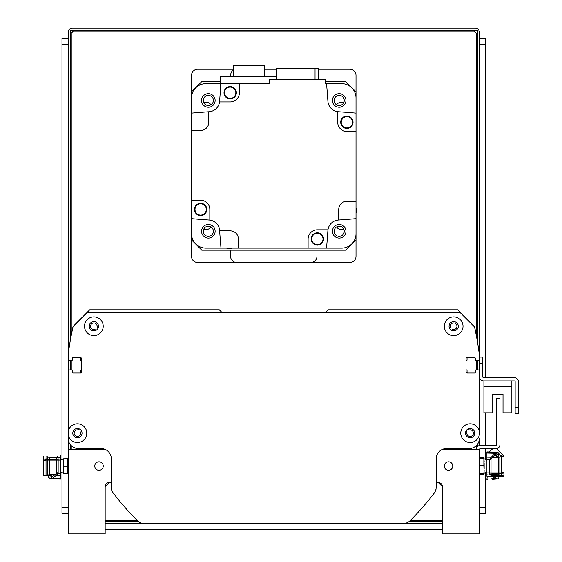 <?xml version="1.0" encoding="UTF-8"?>
<svg xmlns="http://www.w3.org/2000/svg" width="562" height="562" viewBox="0 0 562 562"><rect width="100%" height="100%" fill="white"/><g stroke="black" fill="none" stroke-linecap="round" stroke-linejoin="round"><path stroke-width="0.84" d="M468.132 428.975L468.912 429.761A0.618 0.618 0 0 0 469.474 429.93A3.288 3.288 0 0 1 473.408 432.93A3.288 3.288 0 0 1 469.902 436.435A3.288 3.288 0 0 1 466.903 432.501A0.618 0.618 0 0 0 466.734 431.939L466.067 431.279A0.618 0.618 0 0 0 465.94 431.18M479.379 396.14L479.379 370.955A1.026 1.026 0 0 0 478.346 369.929L475.881 369.929L478.346 369.929M467.654 373.013A0.618 0.618 0 0 1 467.043 372.395L467.043 370.534A0.618 0.618 0 0 0 466.523 369.929A0.618 0.618 0 0 1 466.01 369.318M466.01 361.282A0.618 0.618 0 0 1 466.523 360.671A0.618 0.618 0 0 0 467.043 360.066L467.043 358.205A0.618 0.618 0 0 1 467.654 357.587M475.262 358.205L475.262 360.059L475.262 358.205A0.618 0.618 0 0 0 474.644 357.587L467.043 357.587A1.026 1.026 0 0 0 466.01 358.619L466.01 371.981A1.026 1.026 0 0 0 467.043 373.013L474.644 373.013A0.618 0.618 0 0 0 475.262 372.395L475.262 370.541A0.618 0.618 0 0 1 475.881 369.929M475.881 360.671L478.346 360.671L475.881 360.671A0.618 0.618 0 0 1 475.262 360.059M478.346 360.671A1.026 1.026 0 0 0 479.379 359.645L479.379 355.022A0.618 0.618 0 0 0 479.372 354.945A287.856 287.856 0 0 0 474.525 326.655A0.618 0.618 0 0 0 474.356 326.353L457.784 309.788L328.25 309.788L326.199 311.84M221.337 311.84L219.278 309.788L89.744 309.788L73.172 326.353A0.618 0.618 0 0 0 73.011 326.655A287.856 287.856 0 0 0 68.164 354.945A0.618 0.618 0 0 0 68.157 355.022L68.157 359.645L68.157 355.022A287.856 287.856 0 0 1 73.004 326.943L87.075 312.872L460.461 312.872L474.532 326.943A287.856 287.856 0 0 1 479.379 355.022M69.182 360.671L71.655 360.671L69.182 360.671A1.026 1.026 0 0 1 68.157 359.645M79.874 357.587A0.618 0.618 0 0 1 80.492 358.205L80.492 360.066A0.618 0.618 0 0 0 81.005 360.671A0.618 0.618 0 0 1 81.518 361.282M81.518 369.318A0.618 0.618 0 0 1 81.005 369.929A0.618 0.618 0 0 0 80.492 370.534L80.492 372.395A0.618 0.618 0 0 1 79.874 373.013M72.266 372.395L72.266 370.541L72.266 372.395A0.618 0.618 0 0 0 72.884 373.013L80.492 373.013A1.026 1.026 0 0 0 81.518 371.981L81.518 358.619A1.026 1.026 0 0 0 80.492 357.587L72.884 357.587A0.618 0.618 0 0 0 72.266 358.205L72.266 360.059A0.618 0.618 0 0 1 71.655 360.671M71.655 369.929L69.182 369.929L71.655 369.929A0.618 0.618 0 0 1 72.266 370.541M69.182 369.929A1.026 1.026 0 0 0 68.157 370.955L68.157 396.14M81.595 431.18A0.618 0.618 0 0 0 81.469 431.279L80.802 431.939A0.618 0.618 0 0 0 80.633 432.501A3.288 3.288 0 0 1 77.626 436.435A3.288 3.288 0 0 1 74.128 432.93A3.288 3.288 0 0 1 78.062 429.93A0.618 0.618 0 0 0 78.624 429.761L79.404 428.975M449.495 328.208A0.618 0.618 0 0 0 449.621 328.11L450.281 327.449A0.618 0.618 0 0 0 450.45 326.887A3.288 3.288 0 0 1 453.457 322.953A3.288 3.288 0 0 1 456.955 326.452A3.288 3.288 0 0 1 453.021 329.458A0.618 0.618 0 0 0 452.466 329.627L451.799 330.287A0.618 0.618 0 0 0 451.7 330.421M95.835 330.421A0.618 0.618 0 0 0 95.737 330.287L95.069 329.627A0.618 0.618 0 0 0 94.514 329.458A3.288 3.288 0 0 1 90.573 326.452A3.288 3.288 0 0 1 94.079 322.953A3.288 3.288 0 0 1 97.085 326.887A0.618 0.618 0 0 0 97.254 327.449L97.914 328.11A0.618 0.618 0 0 0 98.041 328.208M449.621 328.11L450.281 327.449L449.621 328.11L450.281 327.449L449.621 328.11L450.281 327.449L449.621 328.11L450.281 327.449L449.621 328.11L450.281 327.449L449.621 328.11L450.281 327.449L449.621 328.11L450.281 327.449L450.387 326.297M450.394 326.431L450.527 325.286M97.008 325.286L97.254 327.449L96.945 325.089L97.254 327.449L97.914 328.11L97.254 327.449L96.945 325.089L97.254 327.449L97.914 328.11M479.379 369.929L479.379 434.531A9.357 9.357 0 0 1 465.055 441.015A9.357 9.357 0 0 1 465.055 425.293A9.357 9.357 0 0 1 479.379 431.771L479.379 370.955M68.157 370.955L68.157 431.771A9.357 9.357 0 0 1 78.104 423.825A9.357 9.357 0 0 1 86.766 433.154A9.357 9.357 0 0 1 78.104 442.484A9.357 9.357 0 0 1 68.157 434.531L68.157 438.29A10.278 10.278 0 0 0 78.434 448.574L101.055 448.574A10.278 10.278 0 0 1 111.332 458.852L111.332 487.064A10.278 10.278 0 0 0 113.44 493.296A267.294 267.294 0 0 0 137.388 520.623A10.278 10.278 0 0 0 144.645 523.622L402.891 523.622A10.278 10.278 0 0 0 410.141 520.623A267.294 267.294 0 0 0 434.089 493.296A10.278 10.278 0 0 0 436.196 487.064L436.196 458.852A10.278 10.278 0 0 1 446.481 448.574L469.094 448.574A10.278 10.278 0 0 0 479.379 438.29L479.379 445.568M463.032 326.234A9.357 9.357 0 0 1 448.996 334.334A9.357 9.357 0 0 1 448.996 318.134A9.357 9.357 0 0 1 463.032 326.234M103.211 326.234A9.357 9.357 0 0 1 89.182 334.334A9.357 9.357 0 0 1 89.182 318.134A9.357 9.357 0 0 1 103.211 326.234M458.304 326.234A4.629 4.629 0 0 0 451.363 322.23A4.629 4.629 0 0 0 451.363 330.238A4.629 4.629 0 0 0 458.304 326.234M474.749 433.154A4.629 4.629 0 0 0 467.809 429.143A4.629 4.629 0 0 0 467.809 437.159A4.629 4.629 0 0 0 474.749 433.154M82.038 433.154A4.629 4.629 0 0 0 75.097 429.143A4.629 4.629 0 0 0 75.097 437.159A4.629 4.629 0 0 0 82.038 433.154M105.537 449.6L68.157 449.6L68.157 32.21A4.11 4.11 0 0 1 72.266 28.1L475.262 28.1A4.11 4.11 0 0 1 479.379 32.21L479.379 376.61A4.32 4.32 0 0 0 483.692 380.924L514.328 380.924A0.822 0.822 0 0 1 515.15 381.746L515.15 413.618L518.445 413.618L518.445 381.746A4.11 4.11 0 0 0 514.328 377.636L483.692 377.636A1.026 1.026 0 0 1 482.667 376.61L482.667 357.074L479.379 357.074M98.483 326.234A4.629 4.629 0 0 0 91.543 322.23A4.629 4.629 0 0 0 91.543 330.238A4.629 4.629 0 0 0 98.483 326.234M476.084 449.6A4.11 4.11 0 0 1 480.201 445.49L495.621 445.49A1.026 1.026 0 0 0 496.646 444.458L496.646 398.198L499.934 398.198L499.934 444.668A4.11 4.11 0 0 1 495.825 448.778L480.405 448.778A1.026 1.026 0 0 0 479.4 449.6L479.379 449.6A1.026 1.026 0 0 0 479.379 449.804M483.903 380.924L483.903 412.796L492.741 412.796L492.741 394.292L503.025 394.292L503.025 412.796L511.863 412.796L511.863 380.924M144.645 523.622L227.505 523.622M111.592 489.362A1.026 1.026 0 0 0 111.754 490.317A411.222 411.222 0 0 0 111.957 490.591M435.578 490.591A411.222 411.222 0 0 0 435.782 490.317A1.026 1.026 0 0 0 435.936 489.362M317.973 523.622L402.891 523.622A10.278 10.278 0 0 0 410.141 520.623M436.196 482.498L438.255 482.498A4.11 4.11 0 0 1 442.364 486.608L438.255 482.498L442.364 486.608L438.255 482.498L442.364 486.608L438.255 482.498L442.364 486.608L438.255 482.498L442.364 486.608L442.364 533.9L479.379 533.9L479.379 449.6L441.999 449.6M68.157 449.6L68.157 533.9L105.164 533.9L105.164 486.608A4.11 4.11 0 0 1 109.281 482.498L111.332 482.498M103.246 466.046A4.25 4.25 0 0 1 96.875 469.727A4.25 4.25 0 0 1 96.875 462.371A4.25 4.25 0 0 1 103.246 466.046M452.782 466.046A4.25 4.25 0 0 1 446.411 469.727A4.25 4.25 0 0 1 446.411 462.371A4.25 4.25 0 0 1 452.782 466.046M105.164 486.608L109.281 482.498L105.164 486.608M220.311 81.56L201.8 81.56L191.523 91.838L191.523 113.088A945.804 945.804 0 0 1 208.797 111.74A945.804 945.804 0 0 1 209.113 111.719A11.31 11.31 0 0 0 219.552 101.912L230.174 101.912A9.252 9.252 0 0 0 239.433 92.66L239.433 83.612L269.24 83.612L269.24 79.502L325.581 79.502L325.581 83.612L326.536 83.612A945.804 945.804 0 0 1 327.906 101.209A11.31 11.31 0 0 0 338.415 111.719A945.804 945.804 0 0 1 356.013 113.088L356.013 91.838L345.728 81.56L325.581 81.56M220.311 83.612L205.917 83.612A14.394 14.394 0 0 0 191.523 98.006L191.523 233.708A14.394 14.394 0 0 0 205.917 248.102L220.992 248.102A945.804 945.804 0 0 1 219.644 230.834A945.804 945.804 0 0 1 219.623 230.511A11.31 11.31 0 0 0 209.113 220.002A945.804 945.804 0 0 1 191.523 218.632L191.523 239.876L201.8 250.16L345.728 250.16L356.013 239.876L356.013 218.632A945.804 945.804 0 0 1 338.738 219.981A945.804 945.804 0 0 1 338.415 220.002A11.31 11.31 0 0 0 327.906 230.511A945.804 945.804 0 0 1 326.536 248.102L341.619 248.102A14.394 14.394 0 0 0 356.013 233.708L356.013 131.522L346.965 131.522A9.252 9.252 0 0 1 337.713 122.27L337.713 111.648M339.188 226.226A5.058 5.058 0 0 1 343.572 233.813A5.058 5.058 0 0 1 334.812 233.813A5.058 5.058 0 0 1 339.188 226.226M208.34 95.378A5.058 5.058 0 0 1 212.717 102.958A5.058 5.058 0 0 1 203.964 102.958A5.058 5.058 0 0 1 208.34 95.378M208.34 226.226A5.058 5.058 0 0 1 212.717 233.813A5.058 5.058 0 0 1 203.964 233.813A5.058 5.058 0 0 1 208.34 226.226M339.188 95.378A5.058 5.058 0 0 1 343.572 102.958A5.058 5.058 0 0 1 334.812 102.958A5.058 5.058 0 0 1 339.188 95.378M326.536 83.612L341.619 83.612A14.394 14.394 0 0 1 356.013 98.006L356.013 131.522M339.188 107.216A6.786 6.786 0 0 0 345.068 97.043A6.786 6.786 0 0 0 333.315 97.043A6.786 6.786 0 0 0 339.188 107.216M239.433 83.612L220.992 83.612A945.804 945.804 0 0 0 219.623 101.209A11.31 11.31 0 0 1 219.552 101.912M356.013 207.877A7.812 7.812 0 0 1 356.013 213.117M326.536 248.102L308.102 248.102L308.102 239.054A9.252 9.252 0 0 1 317.354 229.802L327.983 229.802M219.644 230.834L230.174 230.834A8.226 8.226 0 0 1 238.4 239.054L238.4 248.102L308.102 248.102M238.4 248.102L220.992 248.102M231.748 248.102A7.812 7.812 0 0 1 226.507 248.102M191.523 123.837A7.812 7.812 0 0 1 191.523 118.603M208.797 111.74L208.797 122.27A8.226 8.226 0 0 1 200.571 130.496L191.523 130.496M191.523 200.198L200.571 200.198A9.252 9.252 0 0 1 209.823 209.45L209.823 220.072M338.738 219.981L338.738 209.45A8.226 8.226 0 0 1 346.965 201.224L356.013 201.224M315.043 79.502L315.043 68.192L276.272 68.192L276.272 79.502M315.043 68.192L318.556 68.192L318.556 79.502M340.713 122.27A6.168 6.168 0 0 1 349.964 116.931A6.168 6.168 0 0 1 349.964 127.616A6.168 6.168 0 0 1 340.713 122.27M352.95 122.27A6.063 6.063 0 0 1 343.853 127.525A6.063 6.063 0 0 1 343.853 117.022A6.063 6.063 0 0 1 352.95 122.27M352.536 122.27A5.655 5.655 0 0 1 344.056 127.167A5.655 5.655 0 0 1 344.056 117.374A5.655 5.655 0 0 1 352.536 122.27M311.186 238.976A6.168 6.168 0 0 1 320.438 233.63A6.168 6.168 0 0 1 320.438 244.315A6.168 6.168 0 0 1 311.186 238.976M323.417 238.976A6.063 6.063 0 0 1 314.32 244.231A6.063 6.063 0 0 1 314.32 233.722A6.063 6.063 0 0 1 323.417 238.976M323.01 238.976A5.655 5.655 0 0 1 314.523 243.873A5.655 5.655 0 0 1 314.523 234.08A5.655 5.655 0 0 1 323.01 238.976M194.48 209.443A6.168 6.168 0 0 1 203.732 204.104A6.168 6.168 0 0 1 203.732 214.789A6.168 6.168 0 0 1 194.48 209.443M206.718 209.443A6.063 6.063 0 0 1 197.62 214.698A6.063 6.063 0 0 1 197.62 204.189A6.063 6.063 0 0 1 206.718 209.443M206.303 209.443A5.655 5.655 0 0 1 197.824 214.34A5.655 5.655 0 0 1 197.824 204.547A5.655 5.655 0 0 1 206.303 209.443M224.013 92.744A6.168 6.168 0 0 1 233.265 87.398A6.168 6.168 0 0 1 233.265 98.083A6.168 6.168 0 0 1 224.013 92.744M236.244 92.744A6.063 6.063 0 0 1 227.146 97.992A6.063 6.063 0 0 1 227.146 87.489A6.063 6.063 0 0 1 236.244 92.744M235.836 92.744A5.655 5.655 0 0 1 227.35 97.64A5.655 5.655 0 0 1 227.35 87.848A5.655 5.655 0 0 1 235.836 92.744M276.272 76.622L220.311 76.622L220.311 91.901M264.618 76.622L264.618 65.522L233.567 65.522L233.567 76.622M208.34 224.498A6.786 6.786 0 0 0 202.468 234.677A6.786 6.786 0 0 0 214.22 234.677A6.786 6.786 0 0 0 208.34 224.498M332.409 231.284A6.786 6.786 0 0 0 342.581 237.157A6.786 6.786 0 0 0 342.581 225.404A6.786 6.786 0 0 0 332.409 231.284M215.127 100.436A6.786 6.786 0 0 0 204.947 94.556A6.786 6.786 0 0 0 204.947 106.309A6.786 6.786 0 0 0 215.127 100.436M479.534 458.747L479.702 457.805L483.868 457.805L484.037 458.747M479.702 457.805L479.379 458.964M484.149 459.098L483.868 457.805L484.149 458.824L486.91 460.292M479.379 473.134L479.702 474.286L483.868 474.286L484.149 472.993M479.569 473.843L479.456 473.309M479.702 473.422L479.702 465.68L483.868 465.68L484.149 473.274L479.702 473.422L479.702 473.056L483.868 473.056L483.868 474.286M495.501 476.281L496.675 476.316L496.675 476.717L495.038 476.745L492.417 474.637M495.136 476.717L496.632 478.894L497.834 478.873L498.838 478.037L498.838 476.464A901.083 683.49 0 0 1 497.806 475.663L497.806 474.778M496.675 475.663L497.806 475.663M498.838 476.464L498.838 474.89M491.56 478.838L495.15 478.74L490.921 474.574M495.15 478.74L496.632 478.894M492.143 479.414L496.527 479.077M486.91 479.372L487.254 476.267M501.43 456.794L498.838 453.499M496.372 452.733L496.379 452.171L493.815 452.101M487.085 476.267L503.974 476.674L503.974 456.337L496.808 448.659M492.769 448.778L488.919 451.967M503.404 456.386L490.598 452.01M496.675 474.749L496.675 476.316M496.534 452.22L495.185 453.127M498.838 457.208L498.838 453.288L497.834 452.34L496.632 452.312M498.838 453.288L498.838 455.058M496.675 457.349L496.675 455.262L495.136 455.262L496.534 452.874L495.185 453.274L491.251 457.25L486.91 457.152L486.91 451.946M495.768 483.966L494.174 483.966M484.149 470.071L483.868 473.056M479.702 465.68L479.702 458.676L483.868 458.676L483.868 465.68M479.702 458.676L479.702 459.042M484.149 461.514L483.868 458.676M484.149 468.666L484.149 462.842M495.136 455.262L491.019 458.585L489.376 460.657M496.534 452.874L486.91 452.579M491.251 457.25L489.376 459.597L486.91 459.597L486.91 476.267M489.376 474.433L489.376 459.597L486.91 459.597M501.999 473.281L501.992 472.473L502.014 472.916L486.945 472.902L486.945 474.855L503.974 475.923M486.91 457.152L486.91 459.554M497.806 457.32L497.806 456.344A901.083 698.587 180 0 1 498.838 455.522L498.838 453.92L497.834 453.063L496.632 453.035M495.185 453.274L486.91 453.042L486.91 452.417M496.675 456.344L497.806 456.344M503.974 473.977L486.945 472.902M501.992 472.473L503.974 472.473M491.019 458.585L491.019 474.602L498.22 474.785M501.508 475.375L501.508 456.386L503.974 456.639M501.508 475.304L499.864 475.304L499.864 456.794L501.508 456.794M499.864 474.89L498.22 474.89L498.22 457.208L492.46 457.461M496.675 455.677L495.501 455.712M67.826 458.761L63.38 458.873L67.826 458.761L67.826 466.242L63.668 466.242L63.668 458.95M63.38 461.901L63.38 458.838L67.826 458.718M67.826 466.242L67.826 473.337L63.668 473.337L63.668 466.242M63.38 470.464L63.38 473.26L67.826 473.148M63.38 463.292L63.38 469.115M51.002 478.487L52.35 478.508L56.277 475.375L60.626 475.48L60.626 479.126L51.535 478.866L50.903 478.269L52.399 476.267L56.509 473.949L58.153 472.164M56.277 475.375L58.153 473.373L60.626 473.373L60.626 455.831L60.036 455.831M58.153 458.74L58.153 473.373L60.626 473.373M60.591 460.109L60.591 457.904L43.555 456.941L43.555 459.147L60.591 460.109L45.522 460.095L45.536 460.503L43.555 460.503L43.555 475.712L46.028 475.712L46.028 457.889M60.626 475.48L60.626 473.415M48.697 474.89L48.697 477.475L49.702 478.248L50.903 478.269M49.723 474.778L49.723 475.297A901.083 628.358 -0 0 1 48.697 476.035M50.854 474.749L50.854 476.267L52.399 476.267M50.854 475.297L49.723 475.297M43.555 459.147L43.555 460.503M56.509 473.949L56.509 457.496L49.316 457.313M43.674 456.386L43.555 456.941M46.639 456.794L47.672 456.794L47.672 475.304L46.028 475.304M47.672 457.208L49.316 457.208L49.316 474.89L47.672 474.89M50.854 475.916L52.027 475.866M57.366 456.737L56.636 457.524M474.476 326.522L459.842 311.84M87.693 311.84L73.06 326.522M518.445 407.45L518.445 381.746L518.445 407.45L515.15 407.45M514.328 380.924A0.822 0.822 0 0 1 515.15 381.746A0.822 0.822 0 0 0 514.328 380.924M483.692 377.636A1.026 1.026 0 0 1 482.667 376.61A1.026 1.026 0 0 0 483.692 377.636M492.741 394.292L503.025 394.292L492.741 394.292M483.903 386.27L511.863 386.27M71.241 335.184L71.241 33.242L73.299 31.184L474.237 31.184L476.295 33.242L476.295 335.184M71.241 449.6L71.241 445.631M71.241 369.929L71.241 360.671M442.364 520.538L410.232 520.538M137.304 520.538L105.164 520.538M476.295 360.671L476.295 369.929M476.295 445.631L476.295 448.314M356.013 239.876L356.013 256.328A6.168 6.168 0 0 1 349.845 262.496L197.691 262.496A6.168 6.168 0 0 1 191.523 256.328L191.523 239.876M191.523 91.838L191.523 75.392A6.168 6.168 0 0 1 197.691 69.224L233.567 69.224M264.618 69.224L276.272 69.224M318.556 69.224L349.845 69.224A6.168 6.168 0 0 1 356.013 75.392L356.013 91.838M210.968 226.964A6.168 6.168 0 0 1 203.739 229.198M343.796 229.198A6.168 6.168 0 0 1 336.561 226.964M336.561 104.75A6.168 6.168 0 0 1 343.796 102.516M203.739 102.516A6.168 6.168 0 0 1 210.968 104.75M310.779 262.496A6.168 6.168 0 0 0 316.947 256.328L316.947 250.16M233.567 70.109A6.168 6.168 0 0 0 230.589 75.392L230.589 76.622M230.589 250.16L230.589 256.328A6.168 6.168 0 0 0 236.757 262.496M70.215 340.853L70.215 30.158L477.321 30.158L477.321 340.853M70.215 449.6L70.215 444.458M70.215 369.929L70.215 360.671M442.364 521.564L409.059 521.564M138.477 521.564L105.164 521.564M477.321 360.671L477.321 369.929M477.321 444.458L477.321 446.664M105.164 523.622L229.563 523.622M328.356 523.622L442.364 523.622M479.379 513.338L485.547 513.338L485.547 507.17L479.379 507.17M479.379 44.546L485.547 44.546L485.547 38.378L479.379 38.378M485.547 44.546L485.547 377.636M485.547 412.796L485.547 445.49M485.547 448.778L485.547 459.674M485.547 472.424L485.547 507.17M442.364 529.79L105.164 529.79M68.157 507.17L61.989 507.17L61.989 513.338L68.157 513.338M61.989 507.17L61.989 472.424M61.989 459.674L61.989 44.546L68.157 44.546M68.157 38.378L61.989 38.378L61.989 44.546M496.675 476.674L494.834 476.674M486.91 478.972L487.774 478.95M496.675 455.304L494.876 455.304M50.854 476.204L52.863 476.204M52.35 478.508L60.626 478.747M479.379 363.242L482.667 363.242M486.91 471.806L484.149 473.288M486.917 479.569L487.978 479.534M486.917 451.911L496.379 452.171M489.376 474.251L491.019 474.602M498.22 457.208L499.864 457.208M60.626 471.806L63.33 473.246M63.33 458.845L60.626 460.292M57.823 457.777L56.509 457.496M55.245 474.63L49.316 474.785"/></g></svg>

